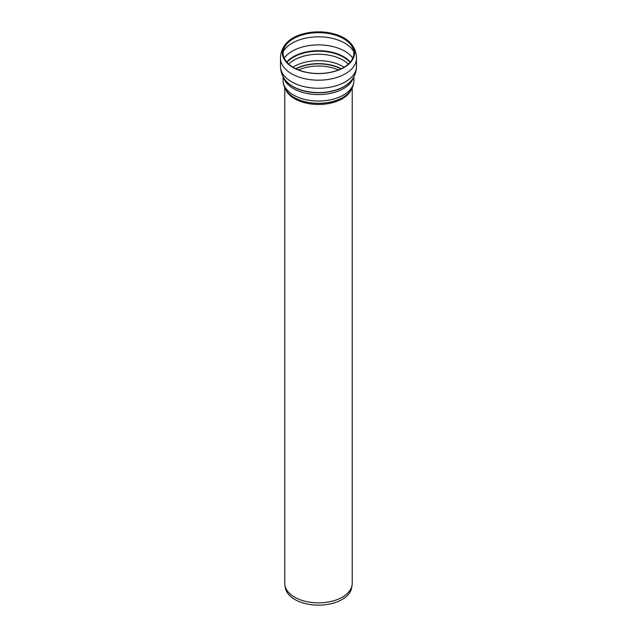 <?xml version="1.0" encoding="UTF-8"?>
<svg xmlns="http://www.w3.org/2000/svg" width="637" height="637" viewBox="0 0 637 637"><rect width="100%" height="100%" fill="white"/><g stroke="black" fill="none" stroke-linecap="round" stroke-linejoin="round"><path stroke-width="0.96" d="M352.229 87.787L352.229 583.381A33.729 19.476 180 0 1 352.094 585.108L351.712 587.601A33.347 19.253 180 0 1 318.5 605.15A33.347 19.253 180 0 1 285.288 587.601L284.906 585.108A33.729 19.476 180 0 1 284.771 583.381L284.771 87.787M352.094 585.108A33.729 19.476 180 0 1 318.5 602.857A33.729 19.476 180 0 1 284.906 585.108M293.49 38.65A35.377 20.424 180 0 1 343.51 38.65A35.377 20.424 180 0 1 350.565 44.463A35.377 20.424 180 0 1 318.5 73.51A35.377 20.424 180 0 1 286.435 44.463A35.377 20.424 180 0 1 293.49 38.65M344.052 37.965A36.142 20.862 180 0 1 351.258 43.905A36.142 20.862 180 0 1 318.5 73.581A36.142 20.862 180 0 1 285.742 43.905A36.142 20.862 180 0 1 292.948 37.965A36.142 20.862 180 0 1 344.052 37.965M351.887 79.856A36.333 20.981 180 0 1 318.5 92.556A36.333 20.981 180 0 1 285.113 79.856C282.111 75.851 280.575 71.336 280.487 66.32A38.013 21.945 180 0 0 318.5 88.264A38.013 21.945 180 0 0 356.513 66.32C356.425 71.336 354.889 75.851 351.887 79.856L351.672 80.151A36.102 20.838 180 0 1 318.5 92.763A36.102 20.838 180 0 1 285.328 80.151A36.102 20.838 180 0 1 285.225 80.007M353.384 77.603A35.393 20.432 180 0 1 318.5 94.579A35.393 20.432 180 0 1 283.616 77.603M353.893 76.687L353.893 80.581A35.393 20.432 180 0 1 318.5 101.012A35.393 20.432 180 0 1 283.107 80.581L283.107 76.687M349.06 92.5A34.358 19.835 180 0 1 349.052 92.516A34.358 19.835 180 0 1 318.5 103.274A34.358 19.835 180 0 1 287.948 92.516A34.358 19.835 180 0 1 287.94 92.5M348.988 92.58A34.231 19.763 180 0 1 348.933 92.644A34.231 19.763 180 0 1 318.5 103.361A34.231 19.763 180 0 1 288.067 92.644A34.231 19.763 180 0 1 288.012 92.58M351.329 89.451A33.729 19.476 180 0 1 318.5 104.46A33.729 19.476 180 0 1 285.671 89.451M296.046 68.868A33.474 19.325 180 0 1 340.954 68.868M298.514 69.943A32.837 18.959 180 0 1 338.486 69.943M295.783 68.74A33.61 19.405 180 0 1 341.217 68.74M292.94 67.204A34.502 19.914 180 0 1 294.103 66.495A34.502 19.914 180 0 1 342.897 66.495A34.502 19.914 180 0 1 344.06 67.204M288.704 64.098A34.502 19.914 180 0 1 294.103 60.061A34.502 19.914 180 0 1 342.897 60.061A34.502 19.914 180 0 1 348.296 64.098M286.984 62.362A35.322 20.392 180 0 1 293.53 57.147A35.322 20.392 180 0 1 343.47 57.147A35.322 20.392 180 0 1 350.016 62.362M286.706 62.036A35.553 20.527 180 0 1 293.362 56.709A35.553 20.527 180 0 1 343.638 56.709A35.553 20.527 180 0 1 350.294 62.036M284.213 58.11A37.113 21.427 180 0 1 292.256 51.167A37.113 21.427 180 0 1 344.744 51.167A37.113 21.427 180 0 1 352.787 58.11M283.226 51.589A37.113 21.427 180 0 1 292.256 43.093A37.113 21.427 180 0 1 344.744 43.093A37.113 21.427 180 0 1 353.774 51.589M351.258 43.905C354.658 48.078 356.409 52.863 356.513 58.246A38.013 21.945 180 0 1 318.5 80.19A38.013 21.945 180 0 1 280.487 58.246C280.591 52.863 282.342 48.078 285.742 43.905M348.933 92.644L349.052 92.516C352.181 89.045 353.798 85.063 353.893 80.581M288.067 92.644L287.948 92.516C284.819 89.045 283.202 85.063 283.107 80.581M280.487 58.246L280.487 66.32M356.513 58.246L356.513 66.32"/></g></svg>
